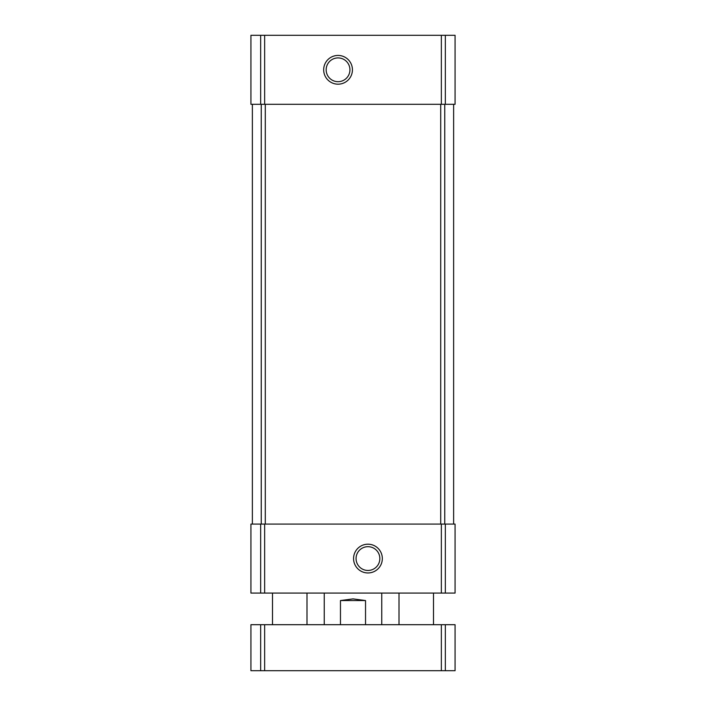 <?xml version="1.0" encoding="UTF-8"?>
<svg xmlns="http://www.w3.org/2000/svg" width="706" height="706" viewBox="0 0 706 706"><rect width="100%" height="100%" fill="white"/><g stroke="black" fill="none" stroke-linecap="round" stroke-linejoin="round"><path stroke-width="1.06" d="M455.07 104.303L455.07 35.3L455.07 104.303L455.07 35.3L455.07 104.303L250.93 104.303L250.93 35.3L260.664 35.3L260.664 104.303M455.07 35.3L260.664 35.3M338.05 55.43A14.376 14.376 0 0 0 325.598 76.989A14.376 14.376 0 0 0 350.503 76.989A14.376 14.376 0 0 0 338.05 55.43M455.07 593.075L455.07 524.073L455.07 593.075L455.07 524.073L455.07 593.075L250.93 593.075L250.93 524.073L260.664 524.073L260.664 593.075M455.07 524.073L441.347 524.073L441.347 593.075M367.95 544.194A14.376 14.376 0 0 0 355.497 565.762A14.376 14.376 0 0 0 380.402 565.762A14.376 14.376 0 0 0 367.95 544.194M260.664 524.073L441.347 524.073M252.369 104.303L252.369 524.073M453.631 104.303L453.631 524.073M367.95 546.682A11.887 11.887 0 0 0 357.66 564.518A11.887 11.887 0 0 0 378.248 564.518A11.887 11.887 0 0 0 367.95 546.682M338.05 57.918A11.887 11.887 0 0 0 327.752 75.745A11.887 11.887 0 0 0 348.34 75.745A11.887 11.887 0 0 0 338.05 57.918M365.531 624.695L365.531 600.55L353 598.891L340.469 600.55L340.469 624.695M365.531 600.55L340.469 600.55M445.336 670.7L250.93 670.7L250.93 624.695L250.93 670.7L250.93 624.695L455.07 624.695L455.07 670.7L445.336 670.7L445.336 624.695M445.336 35.3L445.336 104.303M441.347 35.3L441.347 104.303M264.653 35.3L264.653 104.303M445.336 524.073L445.336 593.075M264.653 524.073L264.653 593.075M261.246 104.303L261.246 524.073M265.288 104.303L265.288 524.073M440.712 104.303L440.712 524.073M444.754 104.303L444.754 524.073M260.664 670.7L260.664 624.695M264.653 670.7L264.653 624.695M441.347 670.7L441.347 624.695M381.752 624.695L381.752 593.075M324.248 624.695L324.248 593.075M433.502 624.695L433.502 593.075M399.005 624.695L399.005 593.075M306.995 624.695L306.995 593.075M272.498 624.695L272.498 593.075"/></g></svg>
